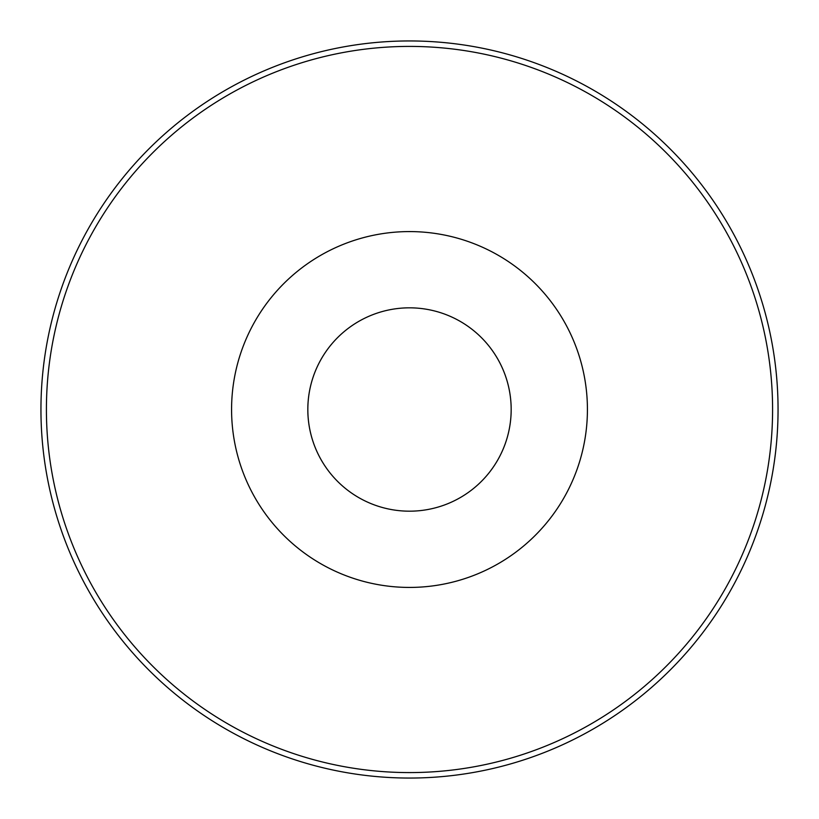 <?xml version="1.0" encoding="UTF-8"?>
<svg xmlns="http://www.w3.org/2000/svg" width="819" height="819" viewBox="0 0 819 819"><rect width="100%" height="100%" fill="white"/><g stroke="black" fill="none" stroke-linecap="round" stroke-linejoin="round"><path stroke-width="1.23" d="M409.5 307.831A101.669 101.669 0 0 1 497.553 460.339A101.669 101.669 0 0 1 321.447 460.339A101.669 101.669 0 0 1 409.5 307.831M326.894 468.765A101.669 101.669 0 0 1 326.894 350.235M492.106 350.235A101.669 101.669 0 0 1 492.106 468.765M409.5 231.582A177.918 177.918 0 0 1 563.585 498.464A177.918 177.918 0 0 1 255.415 498.464A177.918 177.918 0 0 1 409.5 231.582M409.5 46.407A363.093 363.093 0 0 1 723.945 591.042A363.093 363.093 0 0 1 95.055 591.042A363.093 363.093 0 0 1 409.5 46.407M409.5 40.95A368.55 368.55 0 0 1 728.675 593.775A368.55 368.55 0 0 1 90.325 593.775A368.55 368.55 0 0 1 409.5 40.95"/></g></svg>
